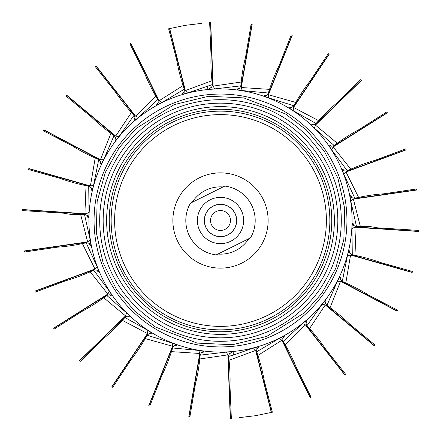 <?xml version="1.0" encoding="UTF-8"?>
<svg xmlns="http://www.w3.org/2000/svg" width="441" height="441" viewBox="0 0 441 441"><rect width="100%" height="100%" fill="white"/><g stroke="black" fill="none" stroke-linecap="round" stroke-linejoin="round"><path stroke-width="0.66" d="M204.354 219.326A16.19 16.19 0 0 1 221.674 204.354A16.19 16.19 0 0 1 236.646 221.674A16.19 16.19 0 0 1 219.326 236.646A16.19 16.19 0 0 1 204.354 219.326M236.53 221.663A16.074 16.074 0 0 0 221.663 204.47A16.074 16.074 0 0 0 204.47 219.337A16.074 16.074 0 0 0 219.337 236.53A16.074 16.074 0 0 0 236.53 221.663M210.572 219.778A9.956 9.956 0 0 0 219.778 230.428A9.956 9.956 0 0 0 230.428 221.222A9.956 9.956 0 0 0 221.222 210.572A9.956 9.956 0 0 0 210.572 219.778M215.941 173.087A47.634 47.634 0 0 1 267.913 215.941A47.634 47.634 0 0 1 225.059 267.913A47.634 47.634 0 0 1 173.087 225.059A47.634 47.634 0 0 1 215.941 173.087M209.266 103.701A117.339 117.339 0 0 1 337.299 209.266A117.339 117.339 0 0 1 231.734 337.299A117.339 117.339 0 0 1 103.701 231.734A117.339 117.339 0 0 1 209.266 103.701M208.929 100.25A120.806 120.806 0 0 1 340.75 208.929A120.806 120.806 0 0 1 232.071 340.75A120.806 120.806 0 0 1 100.25 232.071A120.806 120.806 0 0 1 208.929 100.25M229.116 360.225L255.642 350.413L256.618 351.488L256.623 352.982L271.469 412.418L272.356 412.208L255.846 415.648L239.463 417.616M231.404 333.843A113.866 113.866 0 0 0 333.843 209.596A113.866 113.866 0 0 0 209.596 107.157A113.866 113.866 0 0 0 107.157 231.404A113.866 113.866 0 0 0 231.404 333.843M233.102 351.471A131.578 131.578 0 0 0 351.471 207.898A131.578 131.578 0 0 0 207.898 89.529A131.578 131.578 0 0 0 89.529 233.102A131.578 131.578 0 0 0 233.102 351.471L233.443 355.022L228.62 356.422M230.637 325.899A105.884 105.884 0 0 1 115.101 230.637A105.884 105.884 0 0 1 210.363 115.101A105.884 105.884 0 0 1 325.899 210.363A105.884 105.884 0 0 1 230.637 325.899M211.884 80.775L185.358 90.587L184.382 89.512L184.377 88.018L169.531 28.582L168.644 28.792L185.154 25.352L201.537 23.384M210.026 111.65A109.357 109.357 0 0 0 111.65 230.974A109.357 109.357 0 0 0 230.974 329.35A109.357 109.357 0 0 0 329.35 210.026A109.357 109.357 0 0 0 210.026 111.65M229.816 353.373L229.97 353.395C232.925 352.216 231.69 351.78 226.272 352.1L200.181 355.137M201.984 352.409L202.132 352.464C205.269 351.918 204.15 351.24 198.786 350.424L172.635 347.971M174.967 345.678L175.099 345.761C178.263 345.821 177.315 344.923 172.249 343.07L147.178 335.237M149.934 333.473L150.045 333.583C153.132 334.3 152.388 333.225 147.818 330.359L124.924 317.481M127.989 316.335L128.077 316.462C130.944 317.807 130.437 316.599 126.567 312.845L106.849 295.492M110.085 295.007L110.145 295.15C112.664 297.063 112.427 295.779 109.418 291.297L93.74 270.223M97.003 270.421L97.031 270.576C99.104 272.968 99.137 271.662 97.125 266.656L86.171 242.782M89.325 243.653L89.319 243.812C90.852 246.585 91.149 245.312 90.229 239.998L84.474 214.365M87.379 215.875L87.34 216.029C88.261 219.056 88.817 217.876 89.021 212.485L88.724 186.218M91.248 188.296L91.182 188.439C91.447 191.592 92.241 190.556 93.558 185.325L98.729 159.57M100.769 162.128L100.675 162.255C100.278 165.397 101.27 164.543 103.646 159.697L114.059 135.585M115.52 138.513L115.399 138.612C114.362 141.605 115.509 140.977 118.844 136.732L134.036 115.31M134.863 118.475L134.726 118.552C133.088 121.258 134.34 120.884 138.48 117.427L157.801 99.633M157.944 102.902L157.795 102.946C155.629 105.256 156.93 105.151 161.704 102.626L184.299 89.236M183.759 92.467L183.605 92.478C181.008 94.286 182.304 94.451 187.497 92.979L212.38 84.578M211.184 87.627L211.03 87.605C208.113 88.834 209.343 89.264 214.728 88.9L240.819 85.863M239.016 88.591L238.868 88.536C235.759 89.137 236.872 89.815 242.214 90.576L268.365 93.029M266.033 95.322L265.901 95.239C262.737 95.179 263.685 96.077 268.751 97.93L293.822 105.763M291.066 107.527L290.955 107.417C287.868 106.7 288.612 107.775 293.182 110.641L316.076 123.519M313.011 124.665L312.923 124.538C310.056 123.193 310.563 124.401 314.433 128.155L334.151 145.508M330.915 145.993L330.855 145.85C328.336 143.937 328.573 145.221 331.582 149.703L347.26 170.777M343.991 170.579L343.969 170.424C341.896 168.032 341.863 169.338 343.875 174.344L354.829 198.218M351.675 197.347L351.681 197.188C350.148 194.415 349.851 195.688 350.771 201.002L356.526 226.635M353.621 225.125L353.66 224.971C352.739 221.944 352.183 223.124 351.979 228.515L352.276 254.782M349.752 252.699L349.818 252.561C349.553 249.408 348.759 250.444 347.442 255.675L342.271 281.43M340.232 278.872L340.325 278.745C340.722 275.603 339.73 276.457 337.354 281.303L326.941 305.415M325.48 302.487L325.601 302.388C326.638 299.395 325.491 300.023 322.156 304.268L306.964 325.69M306.137 322.525L306.275 322.448C307.912 319.742 306.66 320.116 302.52 323.573L283.199 341.367M283.056 338.098L283.205 338.054C285.371 335.744 284.07 335.849 279.296 338.374L256.701 351.764M257.241 348.533L257.395 348.522C260.036 346.753 258.74 346.587 253.503 348.021L233.443 355.022M171.538 351.648L199.762 353.473L188.842 416.552L189.9 416.728L189.002 416.558L199.613 356.212L200.214 354.873L198.786 350.424M231.365 418.801L230.45 418.823L228.289 357.596L228.598 356.135L227.865 354.878L230.296 418.851L231.365 418.801L229.97 385.776C230.334 376.884 229.877 367.011 228.598 356.157M253.503 348.021L255.642 350.413L271.32 412.478M257.979 355.38L281.882 340.265L310.122 397.716L311.081 397.236L296.374 367.634C293.089 359.365 288.657 350.534 283.072 341.136L283.381 342.574L310.255 397.628L311.081 397.236M285.2 344.642L305.442 324.885L345.011 375.214L345.849 374.541L325.309 348.644C320.375 341.24 314.201 333.517 306.787 325.491L307.383 326.836L345.121 375.098L345.849 374.541M330.1 307.592L340.557 281.314L397.176 311.192L397.666 310.238L368.367 294.935C360.848 290.178 352.072 285.636 342.029 281.314L343.126 282.301L397.225 311.043L397.666 310.238M360.363 226.536L353.373 199.128L416.739 190.027L416.58 188.963L383.879 193.803C374.999 194.376 365.231 195.865 354.564 198.268L356.03 198.422L416.695 189.873L416.58 188.963M358.561 197.325L346.025 171.973L406.117 149.89L405.737 148.887L374.756 160.419C366.19 162.823 356.945 166.312 347.017 170.882L348.478 170.728L406.04 149.753L405.737 148.887M350.727 169.129L333.192 146.936L387.38 112.841L386.801 111.937L358.897 129.66C351.014 133.794 342.696 139.124 333.936 145.662M386.801 111.937L387.275 112.72L335.336 145.205L333.931 145.657C331.395 146.313 330.309 146.368 330.645 145.844L331.141 146.329M318.573 120.602L293.53 107.455L329.162 54.276L328.264 53.686L309.984 81.227C304.466 88.206 299.031 96.458 293.689 105.994L294.781 105.008L329.019 54.204L328.264 53.686M295.657 102.395L268.431 94.743L292.229 35.313L291.225 34.922L279.07 65.665C275.123 73.636 271.529 82.842 268.282 93.277M291.225 34.922L292.074 35.274L269.148 92.086L268.271 93.299C266.612 95.295 265.763 95.984 265.73 95.361L266.414 95.46M269.462 89.352L241.238 87.527L252.158 24.448L251.1 24.272L245.598 56.867C243.399 65.489 241.789 75.24 240.786 86.127L241.381 84.782L251.998 24.442L251.1 24.277M187.497 92.979L185.358 90.587L169.68 28.522M183.021 85.62L159.118 100.735L130.878 43.284L129.919 43.764L144.626 73.366C147.911 81.635 152.343 90.466 157.928 99.864L157.619 98.426L130.745 43.372L129.919 43.764M131.401 112.521L115.713 136.054L66.541 95.058L65.863 95.89L91.342 116.948C97.704 123.166 105.349 129.434 114.269 135.745L113.403 134.555M65.863 95.89L66.459 95.19L113.409 134.555M95.184 158.099L90.422 185.975L28.83 168.523L28.549 169.559L60.389 178.434C68.73 181.527 78.261 184.14 88.983 186.278M28.549 169.559L28.808 168.677L87.709 185.54L88.999 186.284C91.166 187.728 91.937 188.5 91.32 188.599L91.348 187.905M84.948 185.512L86.089 213.775L22.215 209.508L22.149 210.578L63.471 213.179L71.762 214.563L84.738 214.37L83.343 213.918L22.226 209.668L22.149 210.578M82.439 243.675L94.975 269.027L34.883 291.11L35.263 292.113L66.244 280.581C74.81 278.177 84.055 274.688 93.983 270.118L92.522 270.272L34.96 291.247L35.263 292.113M90.273 271.871L107.808 294.064L53.62 328.159L54.199 329.063L82.103 311.34C89.986 307.206 98.304 301.876 107.064 295.338M54.199 329.063L53.725 328.28L105.664 295.795L107.069 295.343C109.605 294.687 110.691 294.632 110.355 295.156L109.859 294.671M103.8 297.824L125.564 315.888L79.65 360.501L80.405 361.262L104.015 338.126C110.862 332.448 117.896 325.502 125.106 317.288L123.833 318.022L79.777 360.6L80.405 361.262M145.343 338.605L172.569 346.257L148.771 405.687L149.775 406.078L161.93 375.335C165.877 367.364 169.471 358.158 172.718 347.723M149.775 406.078L148.926 405.726L171.852 348.914L172.729 347.701C174.388 345.705 175.237 345.016 175.27 345.639L174.586 345.54M199.878 358.963L227.865 354.878L226.272 352.1M279.296 338.374L283.072 341.136M302.52 323.573L306.787 325.486M337.354 281.303L342.012 281.308C340.198 279.445 339.603 278.53 340.226 278.563L340.055 279.23M350.771 201.002L354.564 198.268M343.875 174.344L347.012 170.876M331.582 149.703L333.914 145.673M293.182 110.641L293.673 106.011C291.633 107.621 290.663 108.117 290.757 107.499L291.407 107.742M268.751 97.93L268.271 93.299M242.214 90.576L240.78 86.144C239.573 88.448 238.884 89.297 238.724 88.691L239.413 88.647M161.704 102.626L157.928 99.864M118.844 136.732L114.269 135.745M93.558 185.325L88.999 186.284M89.021 212.485L84.738 214.376M97.125 266.656L93.988 270.124M109.418 291.297L107.086 295.327M126.567 312.845L125.106 317.288M172.249 343.07L172.729 347.701M309.599 328.479L325.287 304.946L322.156 304.268M345.816 282.902L350.578 255.025L347.442 255.675M356.052 255.488L354.911 227.225L351.979 228.515M337.2 143.176L315.436 125.112L314.433 128.155M241.122 82.037L213.135 86.122L214.728 88.9M155.8 96.359L135.558 116.115L138.48 117.427M110.9 133.408L100.443 159.686L103.646 159.697M80.637 214.464L87.627 241.872L90.229 239.998M122.427 320.398L147.47 333.545L147.818 330.359M149.593 333.258L150.243 333.501C150.337 332.883 149.367 333.379 147.327 334.989L147.47 333.545L111.838 386.724L112.736 387.314L131.016 359.773C136.534 352.794 141.969 344.542 147.311 335.006L146.219 335.981L111.981 386.796L112.736 387.314M86.436 242.732L87.627 241.872L24.261 250.973L24.42 252.037L57.121 247.197C66.001 246.624 75.769 245.135 86.436 242.732L84.975 242.572L24.305 251.127L24.42 252.037M100.945 161.764L100.774 162.437C101.397 162.47 100.802 161.555 98.988 159.692L100.443 159.686L43.824 129.808L43.334 130.762L72.633 146.065C80.152 150.822 88.928 155.364 98.971 159.686L97.885 158.699L43.775 129.957L43.334 130.762M134.213 115.514L135.558 116.115L95.989 65.786L95.151 66.459L115.691 92.356C120.625 99.76 126.799 107.483 134.213 115.509L133.623 114.169L95.879 65.902L95.151 66.459M212.402 84.843L213.135 86.122L210.704 22.149L209.635 22.199L211.03 55.224C210.666 64.116 211.123 73.989 212.402 84.843L212.711 83.41L210.55 22.177L209.635 22.199M315.894 123.712L315.436 125.112L361.35 80.499L360.595 79.738L336.985 102.874C330.138 108.552 323.104 115.498 315.894 123.712L317.167 122.984L361.223 80.4L360.595 79.738M356.262 226.624L354.911 227.225L418.785 231.492L418.851 230.423L377.529 227.821L369.238 226.437L356.262 226.63L357.651 227.087L418.774 231.332L418.851 230.423M412.451 271.441L412.192 272.323L353.285 255.455L352.017 254.716L350.578 255.025L412.17 272.477L412.451 271.441L380.611 262.566C372.27 259.473 362.739 256.86 352.017 254.722M326.731 305.255L325.287 304.946L374.459 345.942L375.137 345.11L349.658 324.052C343.296 317.834 335.651 311.567 326.731 305.255L327.586 306.445L374.541 345.81L375.137 345.11M199.795 230.797A23.125 23.125 0 0 1 210.203 199.795A23.125 23.125 0 0 1 237.942 235.692A23.125 23.125 0 0 1 199.795 230.797M251.563 205.054A34.69 34.69 0 0 0 224.794 186.074L190.457 203.158A34.69 34.69 0 0 0 216.206 254.926L250.543 237.842A34.69 34.69 0 0 0 251.563 205.054M192.204 202.287A33.648 33.648 0 0 1 223.047 186.945M248.796 238.713A33.648 33.648 0 0 1 217.953 254.055M209.844 109.743A111.264 111.264 0 0 1 331.257 209.844A111.264 111.264 0 0 1 231.156 331.257A111.264 111.264 0 0 1 109.743 231.156A111.264 111.264 0 0 1 209.844 109.743M208.395 94.65A126.435 126.435 0 0 1 346.35 208.395A126.435 126.435 0 0 1 232.605 346.35A126.435 126.435 0 0 1 94.65 232.605A126.435 126.435 0 0 1 208.395 94.65M208.549 96.276L243.812 97.902L285.476 113.949L306.236 129.814L324.488 151.5L337.96 178.34L344.724 208.549L343.842 239.496L335.733 268.415L321.952 293.177L304.593 312.708L266.755 336.406L232.451 344.724L197.188 343.098L155.524 327.051L134.764 311.186L116.512 289.5L103.04 262.66L96.276 232.451L97.158 201.504L105.267 172.585L119.048 147.823L136.407 128.292L174.245 104.594L208.549 96.276M207.898 89.529L207.562 85.978M272.356 412.208L264.126 380.192C262.632 371.421 260.129 361.863 256.623 351.51M168.644 28.792L176.874 60.808C178.368 69.579 180.871 79.137 184.377 89.49M229.414 353.406L230.081 353.219C229.794 352.646 229.303 353.616 228.598 356.135M125.123 317.272C127.449 316.125 128.502 315.839 128.281 316.423L127.697 316.054M94.005 270.113C96.601 270.008 97.681 270.179 97.241 270.625L96.855 270.046M84.76 214.376C87.175 215.335 88.09 215.93 87.511 216.156L87.39 215.473M114.285 135.762C115.674 137.956 116.066 138.976 115.459 138.816L115.768 138.193M157.939 99.886C158.313 102.455 158.253 103.547 157.768 103.155L158.302 102.709M184.382 89.512C184.211 92.103 183.93 93.161 183.533 92.676L184.151 92.351M346.995 170.888C344.399 170.992 343.318 170.821 343.76 170.375L344.145 170.954M354.547 198.268C351.984 197.833 350.964 197.441 351.488 197.099L351.742 197.744M306.776 325.475C305.872 323.033 305.701 321.958 306.258 322.239L305.828 322.784M283.061 341.113C282.687 338.545 282.747 337.453 283.232 337.845L282.698 338.291M256.849 348.649L257.467 348.324C257.07 347.828 256.783 348.881 256.618 351.488M86.453 242.732C89.016 243.167 90.036 243.559 89.512 243.901L89.253 243.256M134.224 115.525C135.128 117.968 135.299 119.042 134.742 118.761L135.172 118.216M212.402 84.865C211.702 87.368 211.206 88.338 210.919 87.781L211.586 87.594M315.877 123.728C313.551 124.875 312.498 125.161 312.719 124.577L313.303 124.946M356.24 226.624C353.825 225.665 352.91 225.07 353.489 224.844L353.61 225.527M352.001 254.716C349.834 253.272 349.063 252.5 349.68 252.401L349.652 253.09M326.715 305.238C325.326 303.044 324.934 302.024 325.541 302.184L325.232 302.807M189.9 416.723L195.402 384.133C197.601 375.512 199.211 365.76 200.214 354.873C201.432 352.541 202.116 351.692 202.276 352.309L201.587 352.353"/></g></svg>
